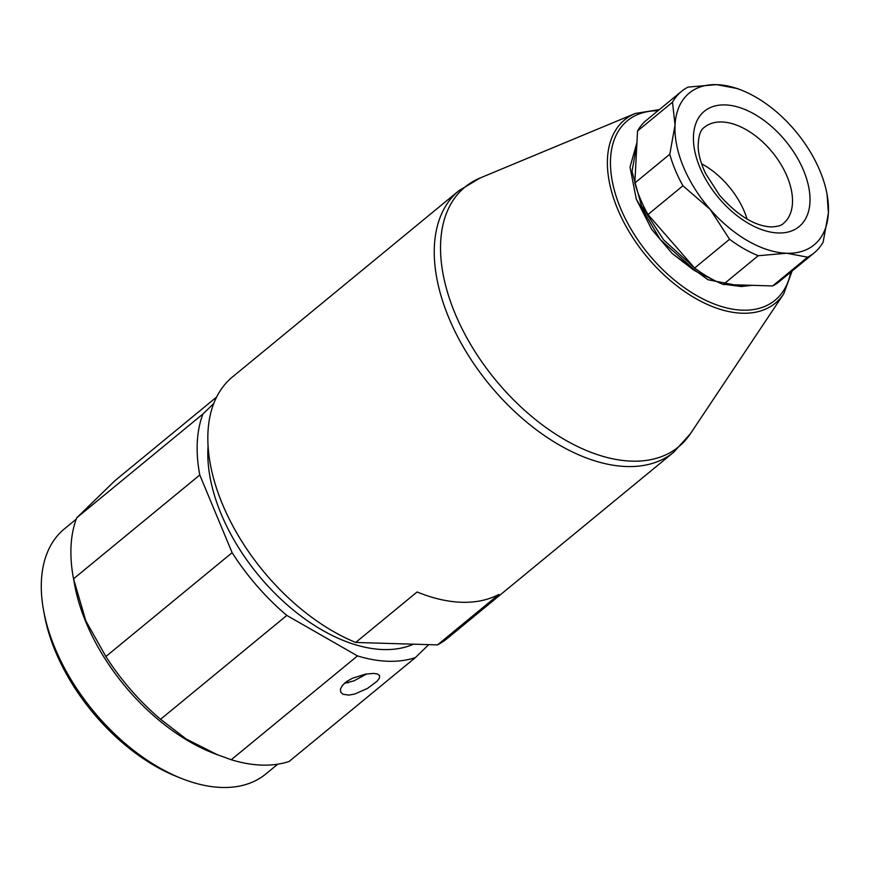<?xml version="1.0" encoding="UTF-8"?>
<svg xmlns="http://www.w3.org/2000/svg" width="872" height="872" viewBox="0 0 872 872"><rect width="100%" height="100%" fill="white"/><g stroke="black" fill="none" stroke-linecap="round" stroke-linejoin="round"><path stroke-width="1.31" d="M348.484 682.634A151.782 89.326 -129.4 0 1 344.974 682.841M213.727 403.518L202.969 413.971A167.958 98.841 -129.4 0 0 199.786 474.989L232.126 552.685A167.958 98.841 50.6 0 0 286.823 615.425L357.487 655.908A167.958 98.841 50.6 0 0 415.355 657.63L428.73 644.637M208.07 446.377A154.279 90.786 -129.4 0 0 221.15 513.99A154.279 90.786 50.6 0 0 413.502 644.19M344.418 683.321L354.021 680.836L366.72 673.925M181.79 778.554A158.628 93.359 50.6 0 1 54.98 648.092A158.628 93.359 -129.4 0 1 43.6 610.542L44.483 615.338A152.415 89.696 -129.4 0 0 55.416 651.417A152.415 89.696 50.6 0 0 177.256 776.767L181.79 778.554A158.628 93.359 50.6 0 0 265.949 773.9L277.754 764.177M43.6 610.542A158.628 93.359 -129.4 0 1 64.408 528.868L76.224 519.156M232.126 552.685L105.883 656.518L85.827 620.864L73.542 578.823A167.958 98.841 -129.4 0 1 73.346 577.787L74.676 584.981A158.628 93.359 -129.4 0 0 86.056 622.532A158.628 93.359 50.6 0 0 212.866 752.994L217.172 754.694M73.346 577.787A167.958 98.841 -129.4 0 1 76.725 517.815L202.969 413.971M216.583 397.076L115.039 480.592L76.725 517.815M73.542 578.823L199.786 474.989M105.883 656.518A167.958 98.841 50.6 0 0 160.579 719.269L186.194 739.009L217.193 754.651L231.244 759.741L357.487 655.908M231.244 759.741A167.958 98.841 50.6 0 0 289.112 761.474L415.355 657.63M373.532 673.413L377.587 674.034L379.625 675.593L379.462 678.024L377.14 681.196L367.483 688.433L354.751 694.025L348.855 695.104L342.958 694.265L340.658 692.063L340.505 688.88L342.609 685.174L346.729 681.49L352.397 678.253L365.717 674.089L373.532 673.413M160.579 719.269L286.823 615.425M742.573 286.496L707.966 279.738L672.159 253.48L651.635 229.271L636.266 199.099M458.901 190.706L232.486 376.933A169.201 99.572 50.6 0 0 226.24 512.78A169.201 99.572 50.6 0 0 355.711 642.457L417.089 591.979A169.201 99.572 50.6 0 0 461.768 602.269A169.201 99.572 50.6 0 0 498.893 594.421L437.515 644.899A169.201 99.572 -129.4 0 0 447.456 638.293L673.871 452.067A169.201 99.572 -129.4 0 1 626.794 466.531A169.201 99.572 -129.4 0 1 466.346 352.125A169.201 99.572 -129.4 0 1 458.901 190.706L480.101 177.997A168.165 98.961 -129.4 0 0 465.245 334.892A168.165 98.961 -129.4 0 0 631.895 461.146A168.165 98.961 -129.4 0 0 690.428 433.711L673.871 452.067M355.711 642.457L437.515 644.899M747.086 219.101A62.206 36.613 50.6 0 0 701.611 163.816M807.603 257.185A104.509 61.509 50.6 0 0 814.219 252.858L779.263 281.612A104.509 61.509 50.6 0 1 772.647 285.94L807.603 257.185L786.817 253.251L758.259 255.714A104.509 61.509 50.6 0 1 729.57 239.288L694.613 268.042L647.972 214.534A104.509 61.509 50.6 0 1 634.838 182.989L669.805 154.235L675.037 125.023A98.285 57.846 50.6 0 0 710.135 209.335A98.285 57.846 50.6 0 0 786.817 253.251A98.285 57.846 50.6 0 0 828.4 212.866A98.285 57.846 50.6 0 0 827.048 194.249A98.285 57.846 50.6 0 0 793.302 128.555A98.285 57.846 50.6 0 0 741.418 90.143A98.285 57.846 50.6 0 0 716.621 84.639A98.285 57.846 50.6 0 0 675.037 125.023L672.508 102.198A104.509 61.509 50.6 0 1 681.446 91.429A104.509 61.509 50.6 0 1 688.062 87.091L716.621 84.639L737.418 88.562M669.805 154.235A104.509 61.509 50.6 0 0 682.929 185.78L710.135 209.335L729.57 239.288M647.972 214.534L682.929 185.78M634.838 182.989L637.552 130.953L672.508 102.198M681.446 91.429L646.49 120.183A104.509 61.509 50.6 0 0 637.552 130.953M772.647 285.94L723.291 284.468L758.259 255.714M694.613 268.042A104.509 61.509 50.6 0 0 723.291 284.468M726.234 284.555L741.156 286.507L752.307 285.329M636.952 142.496L630.031 167.043L636.255 199.067L660.344 239.669L696.456 271.65L717.405 281.896M692.586 269.197L672.159 253.48M694.112 267.464L663.625 239.887L641.432 205.618L632.015 171.468L636.865 144.044M827.048 194.249L828.4 212.866L823.157 242.078A104.509 61.509 50.6 0 1 814.219 252.858M790.73 272.173A116.238 68.408 -129.4 0 1 742.726 310.181A116.238 68.408 -129.4 0 1 620.929 209.16A116.238 68.408 -129.4 0 1 657.957 110.744M792.114 271.039L783.699 293.886A118.657 69.825 -129.4 0 1 742.399 313.233A118.657 69.825 -129.4 0 1 624.821 224.159A118.657 69.825 -129.4 0 1 635.296 113.458L480.101 177.997M721.744 121.971A62.206 36.613 -129.4 0 1 780.723 164.034A62.206 36.613 -129.4 0 1 783.47 223.374C781.694 225.488 777.53 226.676 770.979 226.927C754.629 226.012 737.483 215.449 719.542 195.23L705.688 173.702C701.066 163.936 698.548 155.031 698.145 147.008C698.298 136.228 700.39 129.656 704.434 127.29A62.206 36.613 -129.4 0 1 721.744 121.971M725.068 104.913A74.654 43.927 -129.4 0 1 803.581 170.498A74.654 43.927 -129.4 0 1 778.369 232.977A74.654 43.927 -129.4 0 1 699.856 167.391A74.654 43.927 -129.4 0 1 725.068 104.913M635.296 113.458L659.341 109.61M783.699 293.886L690.428 433.711M696.466 271.683L692.586 269.263M741.418 90.143L737.069 88.421"/></g></svg>

